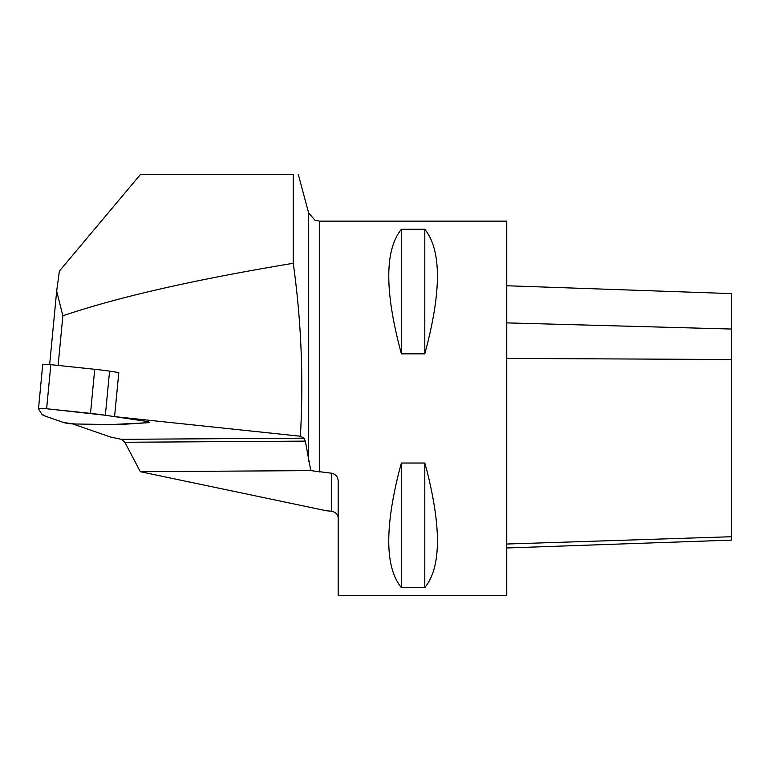 <?xml version="1.0" encoding="UTF-8"?>
<svg xmlns="http://www.w3.org/2000/svg" width="770" height="770" viewBox="0 0 770 770"><rect width="100%" height="100%" fill="white"/><g stroke="black" fill="none" stroke-linecap="round" stroke-linejoin="round"><path stroke-width="1.16" d="M58.125 365.432L62.861 315.796C117.579 297.191 194.377 279.683 293.255 263.292C301.282 320.763 303.659 378.417 300.396 436.234L114.586 416.628L145.116 421.18A7.44 0.837 5.5 0 1 149.313 422.355A7.44 0.837 5.5 0 1 147.927 422.701L122.247 424.376A44.602 5.053 5.5 0 1 111.227 424.568L74.834 423.981L111.207 424.568L147.927 422.701C150.304 422.412 149.37 421.902 145.116 421.18L105.375 415.261L46.623 408.755C41.532 408.293 38.827 408.341 38.519 408.899L41.888 414.231L45.719 416.3L63.91 422.605L74.834 423.981A7.44 0.837 5.5 0 1 72.553 423.885L110.524 437.033L121.4 439.324L124.884 442.269L140.323 471.702L310.791 470.614L331.389 473.184L331.389 511.213C335.749 512.108 338.011 514.427 338.174 518.172M293.255 263.292L293.255 174.309L140.592 174.309L59.396 271.079L56.672 291.079L49.655 364.547M62.861 315.796L56.672 291.079M331.389 511.213L326.47 510.779L140.323 471.702M300.396 436.234L303.996 438.159L121.4 439.324M310.791 470.614L305.315 441.123L303.996 438.159M506.747 547.971L731.5 540.116L731.5 293.601L506.747 285.747M401.391 463.02L398.947 471.991C384.596 529.558 385.414 568.096 401.391 587.597L424.799 587.597C440.777 568.096 441.585 529.558 427.244 471.991L424.799 463.02L401.391 463.02L401.391 587.597M331.389 473.184C335.749 474.185 338.011 476.803 338.174 481.048L338.174 595.73L506.747 595.73L506.747 221.134L319.444 221.134L319.444 471.991M401.391 353.844L424.799 353.844C441.614 291.714 441.614 250.192 424.799 229.267L401.391 229.267C384.567 250.192 384.567 291.714 401.391 353.844L401.391 229.267M424.799 229.267L424.799 353.844M424.799 463.02L424.799 587.597M114.586 416.628L118.792 372.545L109.571 371.169A44.602 5.053 -174.5 0 0 94.72 369.292L50.839 364.662A7.44 0.837 -174.5 0 0 42.706 364.73L38.5 408.822A7.44 0.837 5.5 0 1 46.623 408.755L50.839 364.662M38.5 408.822A7.44 0.837 5.5 0 0 38.519 408.899L41.888 414.231A44.602 5.053 5.5 0 0 45.719 416.3L63.91 422.605A7.44 0.837 5.5 0 0 74.834 423.981L111.227 424.568A44.602 5.053 5.5 0 0 122.247 424.376L147.927 422.701A7.44 0.837 5.5 0 0 149.313 422.355A7.44 0.837 5.5 0 0 145.116 421.18L105.355 415.261L109.571 371.169M94.72 369.292L90.504 413.384L46.623 408.755M90.504 413.384A44.602 5.053 5.5 0 1 105.355 415.261M319.444 221.134L314.872 220.162L308.587 212.809L308.587 461.143M731.5 536.729L506.747 544.024M731.5 359.513L506.747 358.397M731.5 329.04L506.747 322.88M124.884 442.269L305.315 441.123M308.587 212.809L298.269 174.27"/></g></svg>
